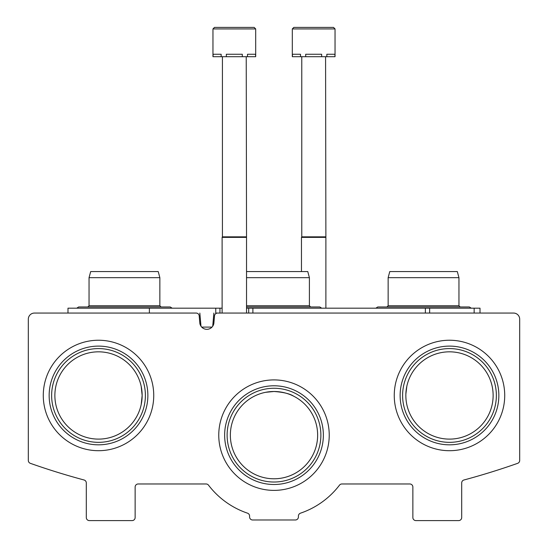 <?xml version="1.0" encoding="UTF-8"?>
<svg xmlns="http://www.w3.org/2000/svg" width="548" height="548" viewBox="0 0 548 548"><rect width="100%" height="100%" fill="white"/><g stroke="black" fill="none" stroke-linecap="round" stroke-linejoin="round"><path stroke-width="0.82" d="M142.151 395.471L141.185 404.623L142.151 395.471A43.641 43.641 0 0 0 76.693 357.673A43.641 43.641 0 0 0 76.693 433.263A43.641 43.641 0 0 0 142.151 395.471L141.185 386.333M493.132 395.471A43.641 43.641 0 0 0 427.666 357.673A43.641 43.641 0 0 0 427.666 433.263A43.641 43.641 0 0 0 493.132 395.471M405.869 394.046L406.815 386.34L405.869 394.046M317.641 435.146A43.641 43.641 0 0 0 252.176 397.348A43.641 43.641 0 0 0 252.176 472.938A43.641 43.641 0 0 0 317.641 435.146M265.725 392.293L274 391.498C283.323 392.163 289.885 393.731 293.694 396.197M34.421 313.066A6.103 6.103 0 0 0 28.318 319.169L28.318 460.457A3.055 3.055 0 0 0 30.352 463.334A732.477 732.477 0 0 0 84.043 479.986A3.055 3.055 0 0 1 86.303 482.932L86.303 517.545A3.055 3.055 0 0 0 89.358 520.6L132.082 520.6A3.055 3.055 0 0 0 135.137 517.545L135.137 487.028A3.055 3.055 0 0 1 138.185 483.973L206.096 483.973A3.055 3.055 0 0 1 208.521 485.179A82.406 82.406 0 0 0 247.511 513.175A3.055 3.055 0 0 1 249.587 516.065L249.587 516.935A3.055 3.055 0 0 0 252.635 519.99L295.365 519.99A3.055 3.055 0 0 0 298.413 516.935L298.413 516.065A3.055 3.055 0 0 1 300.489 513.175A82.406 82.406 0 0 0 339.479 485.179A3.055 3.055 0 0 1 341.904 483.973L409.815 483.973A3.055 3.055 0 0 1 412.863 487.028L412.863 517.545A3.055 3.055 0 0 0 415.918 520.6L458.642 520.6A3.055 3.055 0 0 0 461.697 517.545L461.697 482.932A3.055 3.055 0 0 1 463.957 479.986A732.477 732.477 0 0 0 517.648 463.334A3.055 3.055 0 0 0 519.682 460.457L519.682 319.169A6.103 6.103 0 0 0 513.579 313.066L217.556 313.066A3.055 3.055 0 0 0 214.521 315.854L213.85 323.457A7.103 7.103 0 0 1 199.862 323.457L199.191 315.854A3.055 3.055 0 0 0 196.157 313.066L34.421 313.066M153.741 395.471A55.232 55.232 0 0 0 70.898 347.638A55.232 55.232 0 0 0 70.898 443.305A55.232 55.232 0 0 0 153.741 395.471M504.722 395.471A55.232 55.232 0 0 0 421.871 347.638A55.232 55.232 0 0 0 421.871 443.305A55.232 55.232 0 0 0 504.722 395.471M329.232 435.146A55.232 55.232 0 0 0 246.381 387.313A55.232 55.232 0 0 0 246.381 482.98A55.232 55.232 0 0 0 329.232 435.146M320.875 435.146A46.875 46.875 0 0 0 250.559 394.546A46.875 46.875 0 0 0 250.559 475.739A46.875 46.875 0 0 0 320.875 435.146M323.361 435.146A49.361 49.361 0 0 0 249.319 392.395A49.361 49.361 0 0 0 249.319 477.89A49.361 49.361 0 0 0 323.361 435.146M496.365 395.471A46.875 46.875 0 0 0 426.049 354.871A46.875 46.875 0 0 0 426.049 436.064A46.875 46.875 0 0 0 496.365 395.471M498.851 395.471A49.361 49.361 0 0 0 424.81 352.72A49.361 49.361 0 0 0 424.81 438.215A49.361 49.361 0 0 0 498.851 395.471M145.384 395.471A46.875 46.875 0 0 0 75.076 354.871A46.875 46.875 0 0 0 75.076 436.064A46.875 46.875 0 0 0 145.384 395.471M147.871 395.471A49.361 49.361 0 0 0 73.829 352.72A49.361 49.361 0 0 0 73.829 438.215A49.361 49.361 0 0 0 147.871 395.471M480.007 313.066L480.007 308.182L429.653 308.182L429.653 313.066M67.993 313.066L67.993 308.182L219.954 308.182L219.954 313.066L215.761 313.066L215.761 308.182M429.653 308.182L246.531 308.182M222.118 308.182L219.954 308.182L219.954 313.066M474.15 308.182L474.15 313.066M149.378 308.182L149.378 313.066L159.55 313.066M200.986 326.224L199.835 313.066M201.698 327.101L212.014 327.101M212.727 326.224L213.878 313.066M246.531 271.561L307.771 271.561L309.401 277.665L309.401 305.743L246.531 305.743M309.401 277.665L246.531 277.665M89.05 277.665L159.858 277.665L158.221 271.561L90.687 271.561L89.05 277.665L89.05 305.743L87.831 306.962L78.672 306.962L76.741 308.182L78.672 306.962L170.229 306.962L172.161 308.182L170.229 306.962M159.858 277.665L159.858 305.743L89.05 305.743M388.142 277.665L458.95 277.665L457.313 271.561L389.779 271.561L388.142 277.665L388.142 305.743L386.922 306.962L377.771 306.962L375.839 308.182L377.771 306.962L469.328 306.962L471.259 308.182L469.328 306.962M458.95 277.665L458.95 305.743L388.142 305.743M255.69 28.928L255.69 56.697L255.478 54.259L247.491 54.259L247.491 56.697L242.312 56.697L242.312 54.259L226.338 54.259L226.338 56.697L221.159 56.697L221.159 54.259L213.172 54.259L212.96 56.697L212.96 28.928L214.487 27.4L212.96 28.928L214.487 27.4L212.96 28.928L255.69 28.928L254.162 27.4L214.487 27.4L244.237 27.4M255.478 56.697L247.491 56.697M242.312 56.697L226.338 56.697M221.159 56.697L213.172 56.697M246.23 56.697L246.531 237.373L222.118 237.373L222.118 313.066M246.23 236.846L222.419 236.846L222.118 237.373M222.419 56.697L222.419 236.846M254.162 27.4L245.771 27.4M335.04 28.928L335.04 56.697L334.828 54.259L326.841 54.259L326.841 56.697L321.662 56.697L321.662 54.259L305.688 54.259L305.688 56.697L300.51 56.697L300.51 54.259L292.522 54.259L292.31 56.697L292.31 28.928L293.838 27.4L292.31 28.928L293.838 27.4L292.31 28.928L335.04 28.928L333.513 27.4L293.838 27.4L323.587 27.4M334.828 56.697L326.841 56.697M321.662 56.697L305.688 56.697M300.51 56.697L292.522 56.697M325.581 56.697L325.882 237.373L301.469 237.373L301.469 271.561M325.581 236.846L301.77 236.846L301.469 237.373M301.77 56.697L301.77 236.846M333.513 27.4L325.122 27.4M425.378 308.182L425.378 313.066M252.888 308.182L252.888 313.066M248.696 308.182L248.696 313.066M321.71 308.182L319.779 306.962L246.531 306.962M309.401 305.743L310.627 306.962M159.858 305.743L161.078 306.962M458.95 305.743L460.169 306.962M76.741 308.182L78.672 306.962L76.741 308.182M375.839 308.182L377.771 306.962L375.839 308.182M246.531 237.373L246.531 313.066M325.882 237.373L325.882 308.182"/></g></svg>
